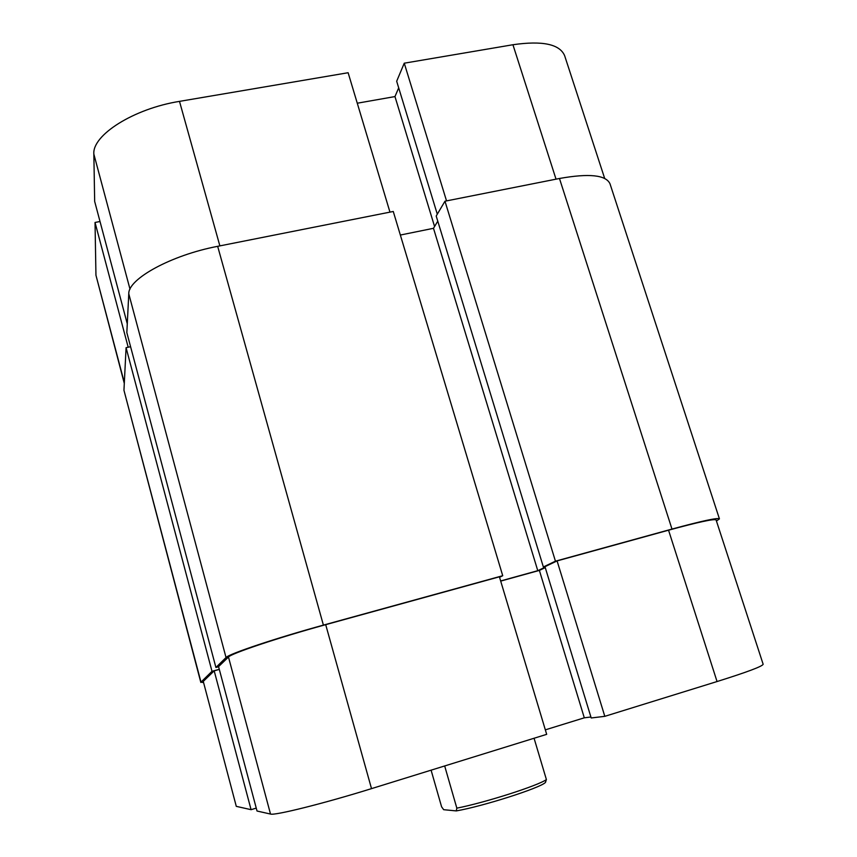 <?xml version="1.0" encoding="UTF-8"?>
<svg xmlns="http://www.w3.org/2000/svg" width="857" height="857" viewBox="0 0 857 857"><rect width="100%" height="100%" fill="white"/><g stroke="black" fill="none" stroke-linecap="round" stroke-linejoin="round"><path stroke-width="1.29" d="M716.441 521.056L719.43 518.86L609.991 183.773C605.953 174.967 589.113 173.2 559.471 178.481L444.976 201.202L436.202 216.028L543.359 566.97L545.802 566.295M719.43 518.86C717.802 517.521 701.99 520.927 671.984 529.069L555.443 561.185L444.976 201.202M555.443 561.185L543.359 566.97M437.777 221.16L433.492 228.305L537.778 570.687L545.138 567.195M400.348 235.043L433.492 228.305M500.649 580.96L537.778 570.687M499.556 577.318L502.727 575.711L393.267 211.475L217.667 246.323C171.25 255.14 128.025 278.964 128.775 293.801L126.836 332.612L215.91 667.474L226.034 657.533L128.775 293.801M502.727 575.711L323.4 625.117C275.986 638.111 228.433 654.073 226.034 657.533M215.91 667.474L218.599 666.735M203.323 682.558L200.988 682.129L212 671.32L126.075 347.674L130.585 346.71M212 671.32L219.285 669.296M200.988 682.129L123.954 390.278L126.075 347.674M123.954 390.278L200.827 682.44M130.007 289.184L93.852 154.131C92.042 135.213 133.617 108.668 179.499 101.372L348.124 72.727L389.956 212.129M128.186 347.224L95.031 222.456L95.952 275.236L124.329 382.651M124.297 383.411L95.952 275.236M100.023 221.513L95.031 222.456M93.852 154.131L94.666 201.416L127.275 323.817M398.698 87.853L394.97 96.573L357.273 103.215M446.54 200.902L404.258 63.193L396.673 81.244L437.295 214.196M404.258 63.193L512.936 44.735C542.492 40.483 559.717 44.136 564.634 55.673L604.667 178.406M434.563 226.505L394.97 96.573M214.186 670.838L203.27 681.39L236.286 806.351L251.08 809.683L214.186 670.838L219.317 669.413M499.406 576.804L325.703 624.667L371.51 788.633L546.68 734.342L499.406 576.804M236.286 806.351L203.27 681.39M228.476 657.03L218.567 666.607L257.025 811.022L270.512 814.054L228.476 657.03C230.951 653.559 278.429 637.619 325.703 624.667M500.692 581.1L539.374 570.408L545.266 567.613M604.806 716.334L591.201 717.973L544.977 566.681L557.082 560.907L604.806 716.334L717.052 681.54L668.546 530.194L557.082 560.907M668.546 530.194C698.594 522.031 714.438 518.614 716.088 519.953L763.148 664.239C762.601 666.296 747.24 672.07 717.052 681.54M545.331 729.853L584.303 717.812L590.902 716.998M371.51 788.633C323.839 803.48 274.422 815.789 270.512 814.054M251.08 809.683L256.254 808.097M539.374 570.408L584.303 717.812M431.092 770.164L441.591 806.791L443.669 809.694L456.278 810.915L456.835 808.151C485.223 802.602 538.217 785.623 546.402 779.57L545.309 782.591C539.417 788.226 482.909 806.287 456.278 810.915M444.676 765.954L456.835 808.151M534.072 738.252L546.402 779.57M671.984 529.069L559.471 178.481M323.4 625.117L217.667 246.323M179.499 101.372L219.874 245.884M556.032 179.167L512.936 44.735M545.309 782.591L545.791 781.67"/></g></svg>
